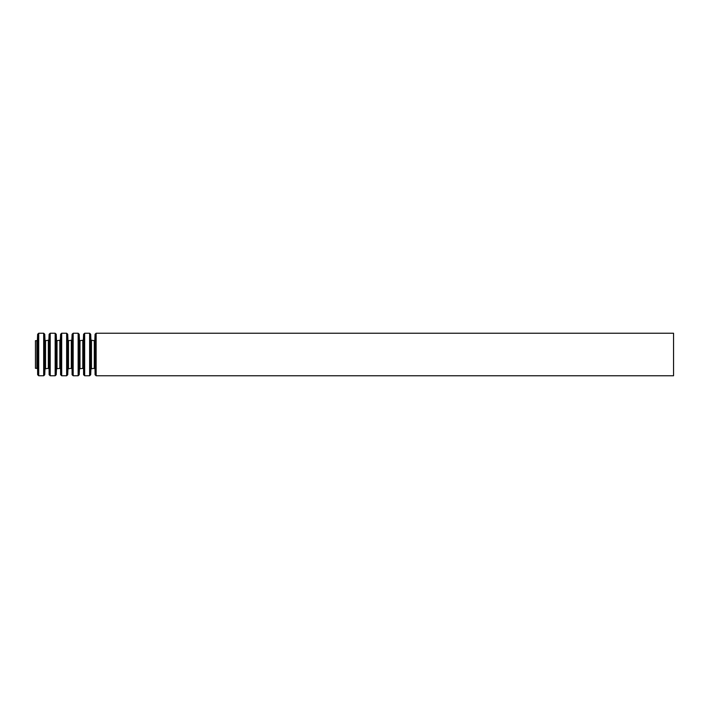 <?xml version="1.0" encoding="UTF-8"?>
<svg xmlns="http://www.w3.org/2000/svg" width="709" height="709" viewBox="0 0 709 709"><rect width="100%" height="100%" fill="white"/><g stroke="black" fill="none" stroke-linecap="round" stroke-linejoin="round"><path stroke-width="1.06" d="M35.45 340.674L35.45 368.326L36.859 368.326L36.859 340.674L35.45 340.674M673.55 333.23L673.55 375.77L96.14 375.77L96.14 333.23L673.55 333.23M36.859 340.674L37.391 340.169L37.648 334.249L38.711 333.23L43.674 333.23L44.738 334.249L44.995 340.169L45.527 340.674L48.877 340.169L49.134 334.249L50.197 333.23L55.16 333.23L56.224 334.249L56.481 340.169L57.012 340.674L60.362 340.169L60.62 334.249L61.683 333.23L66.646 333.23L67.71 334.249L67.967 340.169L68.498 340.674L71.848 340.169L72.105 334.249L73.169 333.23L78.132 333.23L79.195 334.249L79.452 340.169L79.984 340.674L83.334 340.169L83.591 334.249L84.655 333.23L89.618 333.23L90.681 334.249L90.938 340.169L94.288 340.674L94.82 340.169L95.077 334.249L96.14 333.23M95.077 334.249L95.077 374.751L96.14 375.77M94.82 340.169L95.077 374.751M94.288 340.674L94.288 368.326L90.938 368.831L90.681 374.751L90.681 334.249M91.47 340.674L91.47 368.326M90.938 340.169L90.938 368.831M89.618 333.23L89.618 375.77L90.681 374.751M84.655 333.23L84.655 375.77L89.618 375.77M83.591 334.249L83.591 374.751L84.655 375.77M83.334 340.169L83.591 374.751M82.802 340.674L82.802 368.326L79.452 368.831L79.195 374.751L79.195 334.249M79.984 340.674L79.984 368.326M79.452 340.169L79.452 368.831M78.132 333.23L78.132 375.77L79.195 374.751M73.169 333.23L73.169 375.77L78.132 375.77M72.105 334.249L72.105 374.751L73.169 375.77M71.848 340.169L72.105 374.751M71.317 340.674L71.317 368.326L67.967 368.831L67.71 374.751L67.71 334.249M68.498 340.674L68.498 368.326M67.967 340.169L67.967 368.831M66.646 333.23L66.646 375.77L67.71 374.751M61.683 333.23L61.683 375.77L66.646 375.77M60.62 334.249L60.62 374.751L61.683 375.77M60.362 340.169L60.62 374.751M59.831 340.674L59.831 368.326L56.481 368.831L56.224 374.751L56.224 334.249M57.012 340.674L57.012 368.326M56.481 340.169L56.481 368.831M55.16 333.23L55.16 375.77L56.224 374.751M50.197 333.23L50.197 375.77L55.16 375.77M49.134 334.249L49.134 374.751L50.197 375.77M48.877 340.169L49.134 374.751M48.345 340.674L48.345 368.326L44.995 368.831L44.738 374.751L44.738 334.249M45.527 340.674L45.527 368.326M44.995 340.169L44.995 368.831M43.674 333.23L43.674 375.77L44.738 374.751M38.711 333.23L38.711 375.77L43.674 375.77M37.648 334.249L37.648 374.751L38.711 375.77M37.391 340.169L37.648 374.751M94.82 368.831L94.288 368.326M83.334 368.831L82.802 368.326M71.848 368.831L71.317 368.326M60.362 368.831L59.831 368.326M48.877 368.831L48.345 368.326M37.391 368.831L36.859 368.326"/></g></svg>
